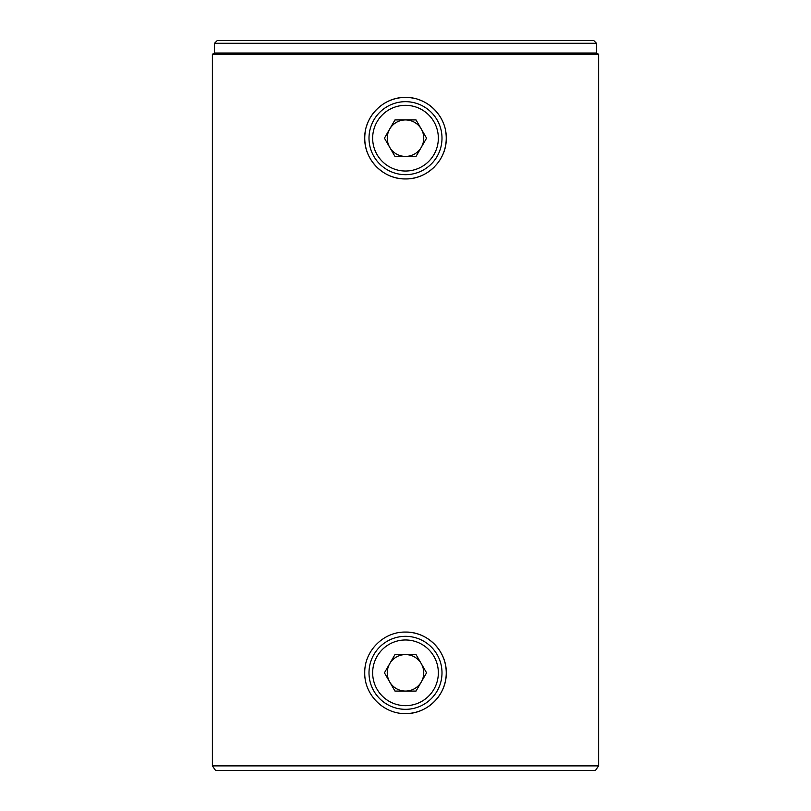 <?xml version="1.0" encoding="UTF-8"?>
<svg xmlns="http://www.w3.org/2000/svg" width="811" height="811" viewBox="0 0 811 811"><rect width="100%" height="100%" fill="white"/><g stroke="black" fill="none" stroke-linecap="round" stroke-linejoin="round"><path stroke-width="1.22" d="M389.696 129.05A18.247 18.247 0 0 0 405.5 156.422A18.247 18.247 0 0 0 421.304 129.05A18.247 18.247 0 0 0 389.696 129.05M377.054 154.597A32.845 32.845 0 0 0 421.923 166.62A32.845 32.845 0 0 0 433.946 121.751A32.845 32.845 0 0 0 389.077 109.728A32.845 32.845 0 0 0 377.054 154.597M437.109 119.927A36.495 36.495 0 0 1 423.747 169.783A36.495 36.495 0 0 1 373.891 156.422A36.495 36.495 0 0 1 387.252 106.565A36.495 36.495 0 0 1 437.109 119.927M416.033 156.422L426.566 138.174L416.033 119.927L394.967 119.927L384.434 138.174L394.967 156.422L416.033 156.422M389.696 663.702A18.247 18.247 0 0 0 405.5 691.073A18.247 18.247 0 0 0 421.304 663.702A18.247 18.247 0 0 0 389.696 663.702M377.054 689.249A32.845 32.845 0 0 0 421.923 701.272A32.845 32.845 0 0 0 433.946 656.403A32.845 32.845 0 0 0 389.077 644.38A32.845 32.845 0 0 0 377.054 689.249M437.109 654.578A36.495 36.495 0 0 1 423.747 704.435A36.495 36.495 0 0 1 373.891 691.073A36.495 36.495 0 0 1 387.252 641.217A36.495 36.495 0 0 1 437.109 654.578M416.033 691.073L426.566 672.826L416.033 654.578L394.967 654.578L384.434 672.826L394.967 691.073L416.033 691.073M214.509 53.019L596.49 53.019L598.619 54.246L212.381 54.246L214.509 53.019L214.509 43.287L596.49 43.287L593.753 40.55L217.247 40.55L214.509 43.287M413.488 98.212A40.753 40.753 0 0 0 405.5 97.421C383.654 96.904 364.24 116.348 364.747 138.154C364.24 160.031 383.644 179.424 405.5 178.927A40.753 40.753 0 0 0 434.301 167.005M439.369 160.831A40.753 40.753 0 0 0 445.472 130.236M443.151 122.573A40.753 40.753 0 0 0 439.4 115.547M437.007 112.323A40.753 40.753 0 0 0 417.401 99.195M369.573 157.415A40.753 40.753 0 0 0 405.5 178.927C427.326 179.434 446.76 160.041 446.253 138.194C446.749 116.368 427.427 96.925 405.5 97.421A40.753 40.753 0 0 0 382.853 104.295M405.5 713.579C383.654 714.096 364.24 694.652 364.747 672.846C364.24 650.969 383.644 631.576 405.5 632.073C427.326 631.566 446.76 650.959 446.253 672.806C446.749 694.632 427.427 714.075 405.5 713.579A40.753 40.753 0 0 0 446.253 672.826A40.753 40.753 0 0 0 405.5 632.073M598.619 765.888L595.446 770.45L215.554 770.45L212.381 765.888L598.619 765.888L598.619 54.246M376.679 109.363A40.753 40.753 0 0 0 366.511 126.303M365.538 130.206A40.753 40.753 0 0 0 367.859 153.786M212.381 765.888L212.381 54.246M596.49 53.019L596.49 43.287"/></g></svg>

